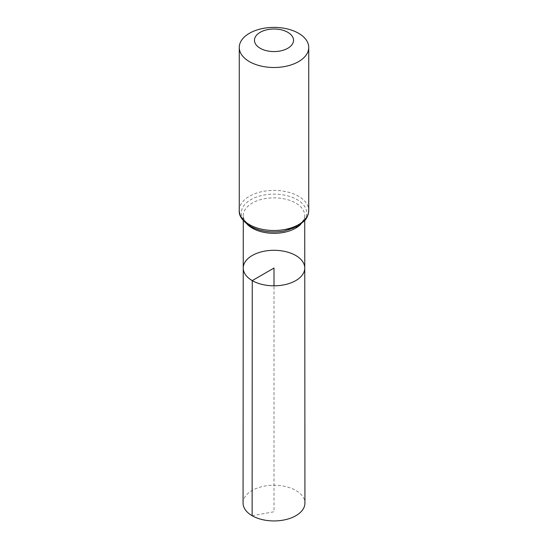 <?xml version="1.0" encoding="UTF-8"?>
<svg xmlns="http://www.w3.org/2000/svg" width="548" height="548" viewBox="0 0 548 548"><rect width="100%" height="100%" fill="white"/><g stroke="black" fill="none" stroke-linecap="round" stroke-linejoin="round"><path stroke-width="0.41" stroke-dasharray="2.74 2.06" d="M243.237 268.047A30.763 17.762 180 0 1 274 250.292A30.763 17.762 180 0 1 304.763 268.047M243.065 503.078A30.935 17.858 180 0 1 262.17 486.583A30.935 17.858 180 0 1 295.872 490.453A30.935 17.858 180 0 1 304.935 503.078M252.128 515.709L274 511.77L274 285.809M247.251 224.31A30.722 17.735 180 0 1 243.278 215.583A30.722 17.735 180 0 1 274 197.849A30.722 17.735 180 0 1 304.722 215.583A30.722 17.735 180 0 1 300.749 224.31M239.264 210.446A34.736 20.05 180 0 1 274 190.396A34.736 20.05 180 0 1 308.736 210.446M250.861 226.379A32.729 18.892 180 0 1 265.527 194.766A32.729 18.892 180 0 1 305.613 217.905A32.729 18.892 180 0 1 250.861 226.379M304.729 220.625L304.722 215.583C304.832 218.693 302.866 221.83 298.811 225.002L290.913 229.071C283.083 231.79 274.678 232.51 265.705 231.229C260.184 230.352 255.471 228.79 251.559 226.543C242.928 220.967 243.285 216.816 243.278 215.583L243.271 220.625"/><path stroke-width="0.82" d="M252.251 280.61A30.763 17.762 180 0 1 243.237 268.047A30.763 17.762 180 0 1 274 250.292A30.763 17.762 180 0 1 304.763 268.047A30.763 17.762 180 0 1 285.775 284.46A30.763 17.762 180 0 1 252.251 280.61A30.763 17.762 180 0 1 243.237 268.047L243.065 503.078A30.935 17.858 180 0 0 252.128 515.709A30.935 17.858 180 0 0 285.844 519.579A30.935 17.858 180 0 0 304.935 503.078L304.763 268.047A30.763 17.762 180 0 1 285.775 284.46A30.763 17.762 180 0 1 252.251 280.61M260.184 48.265A19.536 11.282 180 0 1 268.945 29.393A19.536 11.282 180 0 1 292.872 43.21A19.536 11.282 180 0 1 260.184 48.265M249.443 61.629A34.736 20.05 180 0 1 239.264 47.45A34.736 20.05 180 0 1 274 27.4A34.736 20.05 180 0 1 308.736 47.45A34.736 20.05 180 0 1 287.289 65.979A34.736 20.05 180 0 1 249.443 61.629M274 285.809L274 268.054L252.251 280.61L252.128 515.709M300.749 224.31A30.722 17.735 180 0 1 252.279 228.132A30.722 17.735 180 0 1 247.251 224.31M249.443 224.625A34.736 20.05 180 0 1 239.264 210.446C238.702 215.611 242.332 220.871 250.162 226.214C260.163 231.564 271.568 233.167 284.391 231.009L297.776 226.256L304.846 220.488C305.585 219.604 308.421 216.474 308.736 210.446A34.736 20.05 180 0 1 287.289 228.975A34.736 20.05 180 0 1 249.443 224.625M243.271 220.625L243.237 268.047M304.729 220.625L304.763 268.047M239.264 47.45L239.264 210.446M308.736 47.45L308.736 210.446"/></g></svg>
